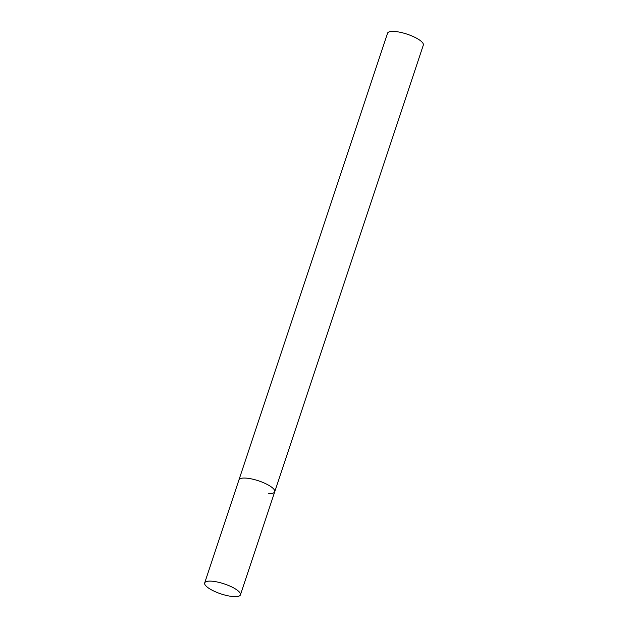 <?xml version="1.0" encoding="UTF-8"?>
<svg xmlns="http://www.w3.org/2000/svg" width="628" height="628" viewBox="0 0 628 628"><rect width="100%" height="100%" fill="white"/><g stroke="black" fill="none" stroke-linecap="round" stroke-linejoin="round"><path stroke-width="0.94" d="M270.315 486.245A18.856 5.267 -161.6 0 0 251.279 478.866A18.856 5.267 -161.6 0 0 238.962 479.855A18.856 5.267 18.4 0 1 244.959 478.049A18.856 5.267 18.4 0 1 264.985 483.356A18.856 5.267 18.4 0 1 274.742 491.763A18.856 5.267 -161.6 0 0 270.315 486.245M236.026 589.323A18.856 5.267 -161.6 0 0 216.99 581.936A18.856 5.267 -161.6 0 0 204.673 582.933A18.856 5.267 -161.6 0 0 209.1 588.444A18.856 5.267 -161.6 0 0 228.145 595.831A18.856 5.267 -161.6 0 0 240.453 594.834A18.856 5.267 -161.6 0 0 236.026 589.323M204.673 582.933L387.547 33.206A18.856 5.267 18.4 0 1 393.536 31.4A18.856 5.267 18.4 0 1 413.569 36.707A18.856 5.267 18.4 0 1 423.327 45.106L274.742 491.763A18.856 5.267 18.4 0 1 268.753 493.569M274.742 491.763L240.453 594.834"/></g></svg>
